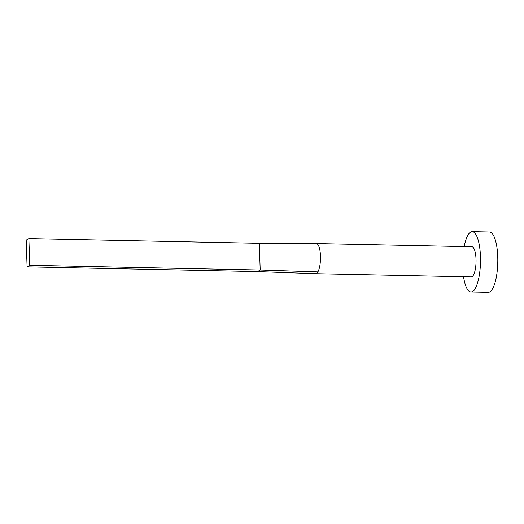 <?xml version="1.0" encoding="UTF-8"?>
<svg xmlns="http://www.w3.org/2000/svg" width="524" height="524" viewBox="0 0 524 524"><rect width="100%" height="100%" fill="white"/><g stroke="black" fill="none" stroke-linecap="round" stroke-linejoin="round"><path stroke-width="0.79" d="M315.638 273.705A15.078 4.461 -88.8 0 0 315.69 273.705A15.078 4.461 -88.8 0 0 315.723 273.705L471.273 276.901A15.078 4.461 -88.8 0 0 472.072 276.672A15.078 4.461 -88.8 0 0 476.047 260.559A15.078 4.461 -88.8 0 0 471.888 246.745L316.339 243.555A15.078 4.461 -88.8 0 0 316.313 243.555A15.078 4.461 -88.8 0 0 316.254 243.555M315.723 273.705A15.078 4.461 -88.8 0 0 316.522 273.482A15.078 4.461 -88.8 0 0 317.904 271.891A15.078 4.461 -88.8 0 0 320.472 256.026A15.078 4.461 -88.8 0 0 316.968 243.719A15.078 4.461 -88.8 0 0 316.339 243.555M463.55 276.744A30.163 8.921 -88.8 0 0 470.958 291.979A30.163 8.921 -88.8 0 0 472.563 291.521A30.163 8.921 -88.8 0 0 480.515 259.301A30.163 8.921 -88.8 0 0 472.203 231.667A30.163 8.921 -88.8 0 0 470.598 232.119A30.163 8.921 -88.8 0 0 464.166 246.588M470.958 291.979L488.244 292.333A30.163 8.921 -88.8 0 0 489.848 291.881A30.163 8.921 -88.8 0 0 497.8 259.655A30.163 8.921 -88.8 0 0 489.481 232.021L472.203 231.667M316.968 243.719L259.308 243.3L260.199 270.03L317.904 271.891M315.69 273.705L257.533 271.596L260.199 270.03L29.75 265.301L28.866 238.571L259.308 243.3M28.866 238.571L26.2 240.13L27.084 266.86L257.533 271.596M27.084 266.86L29.75 265.301M316.313 243.555L290.041 243.522"/></g></svg>
